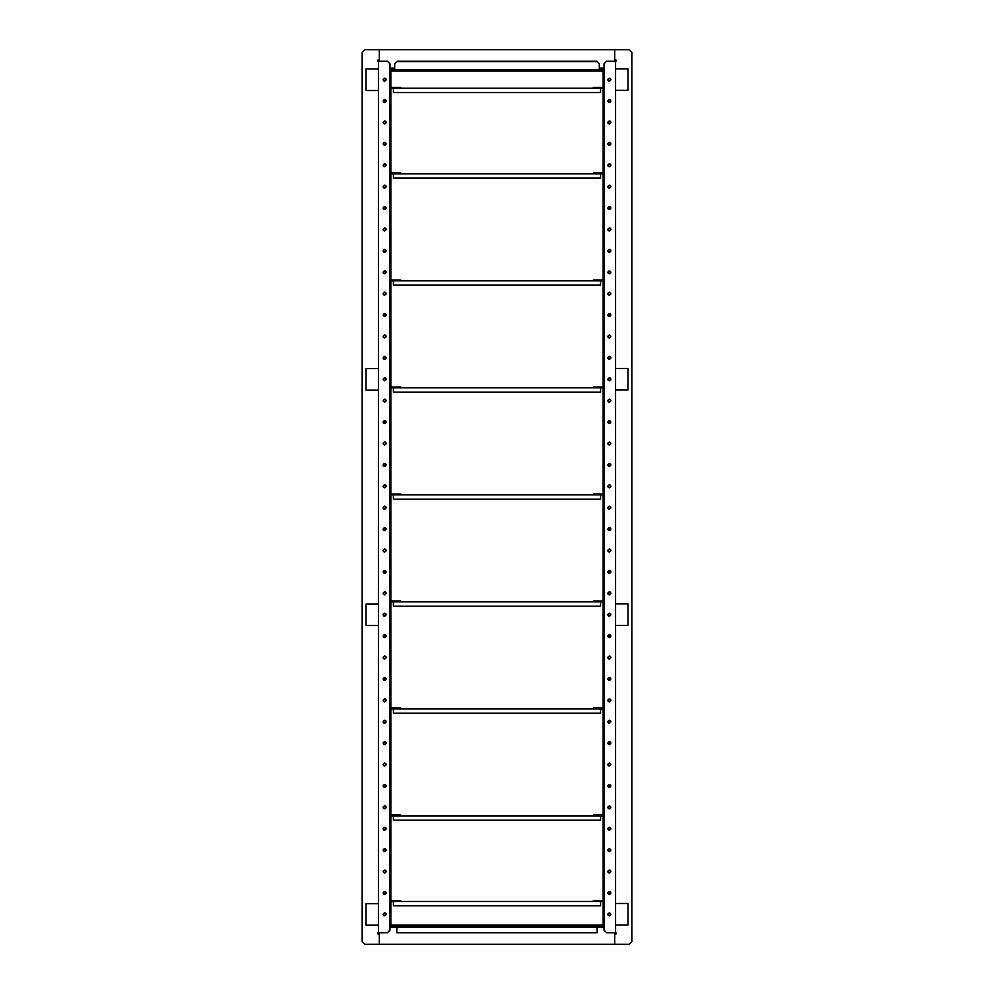 <?xml version="1.0" encoding="UTF-8"?>
<svg xmlns="http://www.w3.org/2000/svg" width="994" height="994" viewBox="0 0 994 994"><rect width="100%" height="100%" fill="white"/><g stroke="black" fill="none" stroke-linecap="round" stroke-linejoin="round"><path stroke-width="1.49" d="M604.004 68.101L599.73 68.101L599.295 68.959M394.693 68.959L389.996 68.959M394.693 63.827L397.265 61.255L596.735 61.255L599.295 63.827L599.295 69.816L604.004 69.816L394.693 69.816L394.693 63.827L397.265 61.255L596.735 61.255M389.996 69.816L394.693 69.816L389.996 69.816M380.143 61.255L378.006 61.255L378.006 59.975L379.286 59.975L379.286 49.7L379.286 61.255M389.996 68.101L391.698 68.101L391.698 68.959M599.73 68.959L604.004 68.959M614.714 61.255L614.714 49.7L614.714 59.975L615.994 59.975L615.994 61.255L613.857 61.255M394.693 68.101L391.698 68.101M379.286 49.7L629.264 49.7L631.836 52.272L631.836 941.728L629.264 944.3L614.714 944.3L614.714 932.745L615.994 932.745L615.994 934.025L614.714 934.025L614.714 944.3L379.286 944.3L379.286 934.025L378.006 934.025L378.006 932.745L379.286 932.745L379.286 944.3L364.736 944.3L362.164 941.728L362.164 52.272L364.736 49.7L379.286 49.7M602.302 68.101L602.302 68.959M597.158 61.69L396.842 61.69M394.27 68.101L394.27 68.959M615.572 68.834L627.984 68.834L627.984 90.367L615.572 90.367L615.572 61.255L606.576 61.255L604.004 63.827L604.004 930.173L606.576 932.745L615.572 932.745L615.572 903.509L627.984 903.509L627.984 925.041L615.572 925.041M378.428 925.165L366.016 925.165L366.016 903.633L378.428 903.633L378.428 932.745L387.424 932.745L389.996 930.173L389.996 63.827L387.424 61.255L378.428 61.255L378.428 90.491L366.016 90.491L366.016 68.959L378.428 68.959M613.857 932.745L614.714 932.745M604.004 925.041L389.996 925.041M604.004 925.899L602.302 925.899L602.302 925.041M379.286 932.745L380.143 932.745M602.302 925.899L389.996 925.899M391.698 925.899L391.698 925.041M394.27 925.899L394.27 925.041M396.842 925.899L396.842 925.041L396.842 925.899M396.842 927.178L396.842 932.745L597.158 932.745L597.158 927.178M597.158 925.899L597.158 925.041L597.158 925.899M599.73 925.899L599.73 925.041M615.572 903.509L615.572 625.412L627.984 625.412L627.984 603.88L615.572 603.88L615.572 368.463L627.984 368.463L627.984 389.996L615.572 389.996M615.572 625.412L615.572 603.88M389.996 927.178L400.694 927.178L400.694 925.899M604.004 927.178L400.694 927.178M593.306 927.178L593.306 925.899M389.996 900.639L392.99 900.639L392.99 901.496L389.996 901.496M392.99 901.496L604.004 901.496M400.694 901.496L400.694 900.639L398.557 900.639L398.557 901.496M398.557 900.639L392.99 900.639M389.996 815.03L392.99 815.03L392.99 815.888L389.996 815.888M392.99 815.888L604.004 815.888M400.694 815.888L400.694 815.03L398.557 815.03L398.557 815.888M398.557 815.03L392.99 815.03M601.01 901.496L601.01 900.639L604.004 900.639M601.01 900.639L593.306 900.639L593.306 901.496M595.443 900.639L595.443 901.496M601.01 815.888L601.01 815.03L604.004 815.03M601.01 815.03L593.306 815.03L593.306 815.888M595.443 815.03L595.443 815.888M389.996 708.026L392.99 708.026L392.99 708.884L604.004 708.884M601.01 708.884L601.01 708.026L604.004 708.026M601.01 708.026L593.306 708.026L593.306 708.884M595.443 708.026L595.443 708.884M392.99 708.884L389.996 708.884M400.694 708.884L400.694 708.026L398.557 708.026L398.557 708.884M398.557 708.026L392.99 708.026M389.996 601.01L392.99 601.01L392.99 601.867L389.996 601.867M392.99 601.867L604.004 601.867M400.694 601.867L400.694 601.01L398.557 601.01L398.557 601.867M398.557 601.01L392.99 601.01M601.01 601.867L601.01 601.01L604.004 601.01M601.01 601.01L593.306 601.01L593.306 601.867M595.443 601.01L595.443 601.867M389.996 494.006L392.99 494.006L392.99 494.863L604.004 494.863M601.01 494.863L601.01 494.006L604.004 494.006M601.01 494.006L593.306 494.006L593.306 494.863M595.443 494.006L595.443 494.863M392.99 494.863L389.996 494.863M400.694 494.863L400.694 494.006L398.557 494.006L398.557 494.863M398.557 494.006L392.99 494.006M389.996 386.989L392.99 386.989L392.99 387.846L389.996 387.846M392.99 387.846L604.004 387.846M400.694 387.846L400.694 386.989L398.557 386.989L398.557 387.846M398.557 386.989L392.99 386.989M601.01 387.846L601.01 386.989L604.004 386.989M601.01 386.989L593.306 386.989L593.306 387.846M595.443 386.989L595.443 387.846M389.996 279.985L392.99 279.985L392.99 280.842L604.004 280.842M601.01 280.842L601.01 279.985L604.004 279.985M601.01 279.985L593.306 279.985L593.306 280.842M595.443 279.985L595.443 280.842M389.996 172.981L392.99 172.981L392.99 173.826L604.004 173.826M601.01 173.826L601.01 172.981L604.004 172.981M601.01 172.981L593.306 172.981L593.306 173.826M595.443 172.981L595.443 173.826M392.99 173.826L389.996 173.826M400.694 173.826L400.694 172.981L398.557 172.981L398.557 173.826M398.557 172.981L392.99 172.981M389.996 87.373L392.99 87.373L392.99 88.218L604.004 88.218M601.01 88.218L601.01 87.373L604.004 87.373M601.01 87.373L593.306 87.373L593.306 88.218M595.443 87.373L595.443 88.218M392.99 88.218L389.996 88.218M400.694 88.218L400.694 87.373L398.557 87.373L398.557 88.218M398.557 87.373L392.99 87.373M392.99 280.842L389.996 280.842M400.694 280.842L400.694 279.985L398.557 279.985L398.557 280.842M398.557 279.985L392.99 279.985M378.428 90.491L378.428 368.588L366.016 368.588L366.016 390.12L378.428 390.12L378.428 625.537L366.016 625.537L366.016 604.004L378.428 604.004M378.428 368.588L378.428 390.12M615.572 368.463L615.572 90.367M609.359 509.201C611.298 508.207 611.298 507.213 609.359 506.207C607.421 507.201 607.421 508.195 609.359 509.201L608.614 509.003M609.359 530.597C611.298 529.603 611.298 528.609 609.359 527.603C607.421 528.597 607.421 529.591 609.359 530.597L608.614 530.398M609.359 552.005C611.298 551.011 611.298 550.017 609.359 549.011C607.421 549.993 607.421 550.999 609.359 552.005L608.614 551.794M609.359 573.401C611.298 572.407 611.298 571.413 609.359 570.407C607.421 571.401 607.421 572.395 609.359 573.401L608.614 573.203M609.359 594.81C611.298 593.816 611.298 592.822 609.359 591.815C607.421 592.797 607.421 593.803 609.359 594.81L608.614 594.598M609.359 613.211L609.359 613.211C611.298 614.205 611.298 615.199 609.359 616.205C611.298 615.211 611.298 614.217 609.359 613.211C607.421 614.205 607.421 615.199 609.359 616.205L608.614 616.007M609.359 637.614C611.298 636.62 611.298 635.613 609.359 634.619C607.421 635.601 607.421 636.607 609.359 637.614L608.614 637.402M609.359 659.01C611.298 658.016 611.298 657.022 609.359 656.015C607.421 657.009 607.421 658.003 609.359 659.01L608.614 658.811M609.359 680.418C611.298 679.424 611.298 678.417 609.359 677.423C607.421 678.405 607.421 679.411 609.359 680.418L608.614 680.207M609.359 701.814C611.298 700.82 611.298 699.826 609.359 698.819C607.421 699.813 607.421 700.807 609.359 701.814L608.614 701.615M609.359 487.793C611.298 486.799 611.298 485.805 609.359 484.799C607.421 485.793 607.421 486.787 609.359 487.793L608.614 487.594M609.359 466.397C611.298 465.403 611.298 464.409 609.359 463.403C607.421 464.397 607.421 465.391 609.359 466.397L608.614 466.198M609.359 441.995L609.359 441.995C611.298 442.989 611.298 443.983 609.359 444.989C611.298 444.007 611.298 443.001 609.359 441.995C607.421 442.989 607.421 443.983 609.359 444.989L608.614 444.79M609.359 420.599L609.359 420.599C611.298 421.593 611.298 422.587 609.359 423.593C611.298 422.599 611.298 421.605 609.359 420.599C607.421 421.593 607.421 422.587 609.359 423.593L608.614 423.394M609.359 402.185C611.298 401.203 611.298 400.197 609.359 399.19C607.421 400.184 607.421 401.178 609.359 402.185L608.614 401.986M609.359 380.789C611.298 379.795 611.298 378.801 609.359 377.795C607.421 378.789 607.421 379.783 609.359 380.789L608.614 380.59M609.359 359.381C611.298 358.399 611.298 357.393 609.359 356.386C607.421 357.38 607.421 358.374 609.359 359.381L608.614 359.182M609.359 334.99L609.359 334.99C611.298 335.984 611.298 336.978 609.359 337.985C611.298 336.991 611.298 335.997 609.359 334.99C607.421 335.984 607.421 336.978 609.359 337.985L608.614 337.786M609.359 316.577C611.298 315.595 611.298 314.589 609.359 313.582C607.421 314.576 607.421 315.583 609.359 316.577L608.614 316.378M609.359 292.186L609.359 292.186C611.298 293.18 611.298 294.174 609.359 295.181C611.298 294.187 611.298 293.193 609.359 292.186C607.421 293.18 607.421 294.174 609.359 295.181L608.614 294.982M609.359 270.778L609.359 270.778C611.298 271.772 611.298 272.778 609.359 273.772C611.298 272.791 611.298 271.784 609.359 270.778C607.421 271.772 607.421 272.778 609.359 273.772L608.614 273.574M609.359 249.382L609.359 249.382C611.298 250.376 611.298 251.37 609.359 252.377C611.298 251.383 611.298 250.389 609.359 249.382C607.421 250.376 607.421 251.37 609.359 252.377L608.614 252.178M609.359 230.968C611.298 229.987 611.298 228.98 609.359 227.974C607.421 228.968 607.421 229.974 609.359 230.968L608.614 230.77M609.359 209.572C611.298 208.578 611.298 207.584 609.359 206.578C607.421 207.572 607.421 208.566 609.359 209.572L608.614 209.374M609.359 188.164C611.298 187.183 611.298 186.176 609.359 185.17C607.421 186.164 607.421 187.17 609.359 188.164L608.614 187.965M609.359 166.768C611.298 165.774 611.298 164.78 609.359 163.774C607.421 164.768 607.421 165.762 609.359 166.768L608.614 166.57M609.359 142.366L609.359 142.366C611.298 143.36 611.298 144.366 609.359 145.373C611.298 144.379 611.298 143.372 609.359 142.366C607.421 143.36 607.421 144.366 609.359 145.373L608.614 145.161M609.359 123.964C611.298 122.97 611.298 121.976 609.359 120.97C607.421 121.964 607.421 122.958 609.359 123.964L608.614 123.765M609.359 102.568C611.298 101.574 611.298 100.568 609.359 99.562C607.421 100.556 607.421 101.562 609.359 102.568L608.614 102.357M609.359 81.16C611.298 80.166 611.298 79.172 609.359 78.166C607.421 79.16 607.421 80.154 609.359 81.16L608.614 80.961M609.359 723.222C611.298 722.228 611.298 721.222 609.359 720.228C607.421 721.209 607.421 722.216 609.359 723.222L608.614 723.011M609.359 744.618C611.298 743.624 611.298 742.63 609.359 741.623C607.421 742.617 607.421 743.611 609.359 744.618L608.614 744.419M609.359 763.019L609.359 763.019C611.298 764.013 611.298 765.02 609.359 766.026C611.298 765.032 611.298 764.026 609.359 763.019C607.421 764.013 607.421 765.02 609.359 766.026L608.614 765.815M609.359 784.428L609.359 784.428C611.298 785.422 611.298 786.416 609.359 787.422C611.298 786.428 611.298 785.434 609.359 784.428C607.421 785.422 607.421 786.416 609.359 787.422L608.614 787.223M609.359 805.823L609.359 805.823C611.298 806.817 611.298 807.824 609.359 808.83C611.298 807.836 611.298 806.83 609.359 805.823C607.421 806.817 607.421 807.824 609.359 808.83L608.614 808.619M609.359 830.226C611.298 829.232 611.298 828.238 609.359 827.232C607.421 828.226 607.421 829.22 609.359 830.226L608.614 830.027M609.359 848.627L609.359 848.627C611.298 849.621 611.298 850.628 609.359 851.634C611.298 850.64 611.298 849.634 609.359 848.627C607.421 849.621 607.421 850.628 609.359 851.634L608.614 851.423M609.359 873.03C611.298 872.036 611.298 871.042 609.359 870.036C607.421 871.03 607.421 872.024 609.359 873.03L608.614 872.831M609.359 894.438C611.298 893.444 611.298 892.438 609.359 891.432C607.421 892.426 607.421 893.432 609.359 894.438L608.614 894.227M609.359 912.84L609.359 912.84C611.298 913.834 611.298 914.828 609.359 915.834C611.298 914.84 611.298 913.846 609.359 912.84C607.421 913.834 607.421 914.828 609.359 915.834L608.614 915.636M610.366 700.882L608.775 701.317M609.359 699.167C607.868 699.925 607.868 700.695 609.359 701.478C610.85 700.708 610.85 699.938 609.359 699.167L609.943 699.316M610.366 679.486L609.359 680.07C607.868 679.312 607.868 678.542 609.359 677.759L609.943 677.92M609.359 658.674C610.85 657.904 610.85 657.133 609.359 656.363C607.868 657.121 607.868 657.891 609.359 658.674L608.775 658.513M610.366 636.682L608.775 637.117M609.359 634.955C607.868 635.725 607.868 636.495 609.359 637.266C610.85 636.508 610.85 635.738 609.359 634.955L609.943 635.116M610.366 615.274L608.775 615.708M609.359 613.559C607.868 614.317 607.868 615.087 609.359 615.87C610.85 615.1 610.85 614.329 609.359 613.559L609.943 613.708M610.366 593.878L608.775 594.313M609.359 592.151C607.868 592.921 607.868 593.691 609.359 594.462C610.85 593.704 610.85 592.933 609.359 592.151L609.943 592.312M610.366 572.482L608.775 572.904M609.359 570.755C607.868 571.513 607.868 572.283 609.359 573.066C610.85 572.295 610.85 571.525 609.359 570.755L609.943 570.904M610.366 551.074L609.359 551.658C607.868 550.9 607.868 550.129 609.359 549.347L609.943 549.508M610.366 529.678L608.775 530.1M609.359 527.951C607.868 528.709 607.868 529.479 609.359 530.262C610.85 529.491 610.85 528.721 609.359 527.951L609.943 528.1M610.366 508.269L609.359 508.853C607.868 508.096 607.868 507.325 609.359 506.542L609.943 506.704M609.359 487.458C610.85 486.687 610.85 485.917 609.359 485.147C607.868 485.904 607.868 486.675 609.359 487.458L608.775 487.296M609.359 466.049C610.85 465.291 610.85 464.521 609.359 463.738C607.868 464.509 607.868 465.279 609.359 466.049L608.775 465.9M609.359 444.653C610.85 443.883 610.85 443.113 609.359 442.342C607.868 443.1 607.868 443.871 609.359 444.653L608.775 444.492M609.359 423.245C610.85 422.487 610.85 421.717 609.359 420.934C607.868 421.704 607.868 422.475 609.359 423.245L609.359 423.245C607.868 422.487 607.868 421.717 609.359 420.934L609.943 421.096M609.359 401.849C610.85 401.079 610.85 400.309 609.359 399.538C607.868 400.296 607.868 401.067 609.359 401.849L608.775 401.688M609.359 380.441C610.85 379.683 610.85 378.913 609.359 378.13C607.868 378.9 607.868 379.671 609.359 380.441L608.775 380.292M610.366 358.461L609.359 359.045C607.868 358.275 607.868 357.505 609.359 356.734L609.943 356.883M609.359 337.637C610.85 336.879 610.85 336.109 609.359 335.326C607.868 336.096 607.868 336.867 609.359 337.637L608.775 337.488M610.366 315.657L608.775 316.08M609.359 313.93C607.868 314.688 607.868 315.458 609.359 316.241C610.85 315.471 610.85 314.7 609.359 313.93L609.943 314.079M610.366 294.249L609.359 294.833C607.868 294.075 607.868 293.305 609.359 292.522L609.943 292.683M609.359 80.812C610.85 80.054 610.85 79.284 609.359 78.501C607.868 79.271 607.868 80.042 609.359 80.812L609.359 80.812C607.868 80.054 607.868 79.284 609.359 78.501L609.943 78.663M609.359 102.22C610.85 101.45 610.85 100.68 609.359 99.909C607.868 100.68 607.868 101.45 609.359 102.22L608.775 102.059M609.359 123.616C610.85 122.858 610.85 122.088 609.359 121.305C607.868 122.076 607.868 122.846 609.359 123.616L608.775 123.467M609.359 145.025C610.85 144.254 610.85 143.484 609.359 142.714C607.868 143.484 607.868 144.254 609.359 145.025L608.775 144.863M609.359 166.42C610.85 165.663 610.85 164.892 609.359 164.109C607.868 164.88 607.868 165.65 609.359 166.42L608.775 166.271M609.359 187.829C610.85 187.058 610.85 186.288 609.359 185.518C607.868 186.288 607.868 187.058 609.359 187.829L608.775 187.667M609.359 209.225C610.85 208.467 610.85 207.696 609.359 206.914C607.868 207.684 607.868 208.454 609.359 209.225L608.775 209.075M609.359 230.633C610.85 229.862 610.85 229.092 609.359 228.322C607.868 229.08 607.868 229.85 609.359 230.633L608.775 230.471M609.359 252.029C610.85 251.271 610.85 250.5 609.359 249.718C607.868 250.488 607.868 251.258 609.359 252.029L609.359 252.029C607.868 251.271 607.868 250.5 609.359 249.718L609.943 249.879M609.359 273.437C610.85 272.667 610.85 271.896 609.359 271.126C607.868 271.884 607.868 272.654 609.359 273.437L608.775 273.275M610.366 786.49L608.775 786.925M609.359 784.775C607.868 785.533 607.868 786.304 609.359 787.086C610.85 786.316 610.85 785.546 609.359 784.775L609.943 784.925M610.366 765.094L608.775 765.529M609.359 763.367C607.868 764.137 607.868 764.908 609.359 765.678C610.85 764.908 610.85 764.137 609.359 763.367L609.943 763.529M610.366 743.686L608.775 744.121M609.359 741.971C607.868 742.729 607.868 743.5 609.359 744.282C610.85 743.512 610.85 742.742 609.359 741.971L609.943 742.12M610.366 722.29L608.775 722.725M609.359 720.563C607.868 721.333 607.868 722.104 609.359 722.874C610.85 722.116 610.85 721.333 609.359 720.563L609.943 720.725M610.366 807.898L608.775 808.321M609.359 806.171C607.868 806.942 607.868 807.712 609.359 808.482C610.85 807.712 610.85 806.942 609.359 806.171L609.943 806.333M610.366 829.294L609.359 829.891C607.868 829.12 607.868 828.35 609.359 827.58L609.943 827.729M610.366 850.702L609.359 851.286C607.868 850.516 607.868 849.746 609.359 848.975L609.943 849.137M610.366 872.098L609.359 872.695C607.868 871.924 607.868 871.154 609.359 870.371L609.943 870.533M610.366 893.507L608.775 893.929M609.359 891.78C607.868 892.55 607.868 893.32 609.359 894.091C610.85 893.32 610.85 892.55 609.359 891.78L609.943 891.941M610.366 914.902L609.359 915.486C607.868 914.729 607.868 913.958 609.359 913.175L609.943 913.337M608.055 529.839L607.856 529.106M609.359 527.603L610.117 527.802M610.664 528.361L610.863 529.106M608.055 551.248L607.856 550.502M609.359 549.011L610.117 549.21M610.664 549.769L610.863 550.502M608.055 572.643L607.856 571.91M609.359 570.407L610.117 570.606M610.664 571.165L610.863 571.91M608.055 594.052L607.856 593.306M609.359 591.815L610.117 592.014M610.664 592.573L610.863 593.306M608.055 615.448L607.856 614.714M608.055 636.856L607.856 636.11M609.359 634.619L610.117 634.818M610.664 635.377L610.863 636.11M608.055 658.252L607.856 657.519M609.359 656.015L610.117 656.214M610.664 656.773L610.863 657.519M608.055 679.66L607.856 678.914M609.359 677.423L610.117 677.622M610.664 678.181L610.863 678.914M608.055 701.056L607.856 700.323M609.359 698.819L610.117 699.018M610.664 699.577L610.863 700.323M608.055 487.035L607.856 486.302M609.359 484.799L610.117 484.997M610.664 485.557L610.863 486.302M608.055 465.639L607.856 464.894M609.359 463.403L610.117 463.602M610.664 464.161L610.863 464.894M608.055 444.231L607.856 443.498M608.055 422.835L607.856 422.09M608.055 401.427L607.856 400.694M609.359 399.19L610.117 399.402M610.664 399.948L610.863 400.694M608.055 380.031L607.856 379.286M609.359 377.795L610.117 377.993M610.664 378.552L610.863 379.286M608.055 358.623L607.856 357.89M609.359 356.386L610.117 356.597M610.664 357.144L610.863 357.89M608.055 337.227L607.856 336.481M608.055 315.819L607.856 315.086M609.359 313.582L610.117 313.793M610.664 314.34L610.863 315.086M608.055 294.423L607.856 293.677M608.055 273.015L607.856 272.281M608.055 251.619L607.856 250.873M608.055 230.21L607.856 229.477M609.359 227.974L610.117 228.185M610.664 228.744L610.863 229.477M608.055 208.815L607.856 208.069M609.359 206.578L610.117 206.777M610.664 207.336L610.863 208.069M608.055 187.406L607.856 186.673M609.359 185.17L610.117 185.381M610.664 185.94L610.863 186.673M608.055 166.01L607.856 165.265M609.359 163.774L610.117 163.973M610.664 164.532L610.863 165.265M608.055 144.602L607.856 143.869M608.055 123.206L607.856 122.461M609.359 120.97L610.117 121.169M610.664 121.728L610.863 122.461M608.055 101.798L607.856 101.065M609.359 99.562L610.117 99.773M610.664 100.332L610.863 101.065M608.055 80.402L607.856 79.657M609.359 78.166L610.117 78.364M610.664 78.924L610.863 79.657M608.055 722.452L607.856 721.719M609.359 720.228L610.117 720.426M610.664 720.985L610.863 721.719M608.055 743.86L607.856 743.127M609.359 741.623L610.117 741.822M610.664 742.381L610.863 743.127M608.055 765.256L607.856 764.523M608.055 786.664L607.856 785.931M608.055 808.06L607.856 807.327M608.055 829.468L607.856 828.735M609.359 827.232L610.117 827.43M610.664 827.99L610.863 828.735M608.055 850.864L607.856 850.131M608.055 872.272L607.856 871.539M609.359 870.036L610.117 870.235M610.664 870.794L610.863 871.539M608.055 893.668L607.856 892.935M609.359 891.432L610.117 891.643M610.664 892.202L610.863 892.935M608.055 915.076L607.856 914.331M608.055 508.443L607.856 507.698M609.359 506.207L610.117 506.406M610.664 506.965L610.863 507.698M609.359 680.07C610.85 679.312 610.85 678.542 609.359 677.759C607.868 678.529 607.868 679.3 609.359 680.07M609.359 551.658C610.85 550.9 610.85 550.129 609.359 549.347C607.868 550.117 607.868 550.887 609.359 551.658M609.359 508.853C610.85 508.096 610.85 507.325 609.359 506.542C607.868 507.313 607.868 508.083 609.359 508.853M609.359 359.045C610.85 358.275 610.85 357.505 609.359 356.734C607.868 357.492 607.868 358.262 609.359 359.045M609.359 294.833C610.85 294.075 610.85 293.305 609.359 292.522C607.868 293.292 607.868 294.062 609.359 294.833M609.359 829.891C610.85 829.12 610.85 828.35 609.359 827.58C607.868 828.337 607.868 829.108 609.359 829.891M609.359 851.286C610.85 850.516 610.85 849.746 609.359 848.975C607.868 849.746 607.868 850.516 609.359 851.286M609.359 872.695C610.85 871.924 610.85 871.154 609.359 870.371C607.868 871.142 607.868 871.912 609.359 872.695M609.359 915.486C610.85 914.729 610.85 913.958 609.359 913.175C607.868 913.946 607.868 914.716 609.359 915.486M603.159 71.096L603.159 87.373M603.159 88.218L603.159 172.981M603.159 173.826L603.159 279.985M603.159 280.842L603.159 386.989M603.159 387.846L603.159 494.006M603.159 494.863L603.159 601.01M603.159 601.867L603.159 708.026M603.159 708.884L603.159 815.03M603.159 815.888L603.159 900.639M603.159 901.496L603.159 924.83L604.004 924.83M378.428 625.537L378.428 903.633M384.641 484.799C382.702 485.793 382.702 486.787 384.641 487.793C386.579 486.799 386.579 485.805 384.641 484.799L385.386 484.997M384.641 463.403C382.702 464.397 382.702 465.391 384.641 466.397C386.579 465.403 386.579 464.409 384.641 463.403L385.386 463.602M384.641 441.995C382.702 442.989 382.702 443.983 384.641 444.989C386.579 443.995 386.579 443.001 384.641 441.995L385.386 442.193M384.641 420.599C382.702 421.593 382.702 422.587 384.641 423.593C386.579 422.599 386.579 421.605 384.641 420.599L385.386 420.797M384.641 402.185L384.641 402.185C382.702 401.203 382.702 400.197 384.641 399.19C382.702 400.184 382.702 401.178 384.641 402.185C386.579 401.203 386.579 400.197 384.641 399.19L385.386 399.402M384.641 380.789L384.641 380.789C382.702 379.795 382.702 378.801 384.641 377.795C382.702 378.789 382.702 379.783 384.641 380.789C386.579 379.795 386.579 378.801 384.641 377.795L385.386 377.993M384.641 356.386C382.702 357.38 382.702 358.374 384.641 359.381C386.579 358.399 386.579 357.393 384.641 356.386L385.386 356.597M384.641 334.99C382.702 335.984 382.702 336.978 384.641 337.985C386.579 336.991 386.579 335.997 384.641 334.99L385.386 335.189M384.641 316.577L384.641 316.577C382.702 315.595 382.702 314.589 384.641 313.582C382.702 314.576 382.702 315.583 384.641 316.577C386.579 315.595 386.579 314.589 384.641 313.582L385.386 313.793M384.641 292.186C382.702 293.18 382.702 294.174 384.641 295.181C386.579 294.187 386.579 293.193 384.641 292.186L385.386 292.385M384.641 506.207C382.702 507.188 382.702 508.195 384.641 509.201C386.579 508.207 386.579 507.213 384.641 506.207L385.386 506.406M384.641 527.603C382.702 528.597 382.702 529.591 384.641 530.597C386.579 529.603 386.579 528.609 384.641 527.603L385.386 527.802M384.641 549.011C382.702 549.993 382.702 550.999 384.641 552.005C386.579 551.011 386.579 550.017 384.641 549.011L385.386 549.21M384.641 573.401L384.641 573.401C382.702 572.407 382.702 571.413 384.641 570.407C382.702 571.401 382.702 572.395 384.641 573.401C386.579 572.407 386.579 571.413 384.641 570.407L385.386 570.606M384.641 594.81L384.641 594.81C382.702 593.816 382.702 592.822 384.641 591.815C382.702 592.797 382.702 593.803 384.641 594.81C386.579 593.816 386.579 592.822 384.641 591.815L385.386 592.014M384.641 613.211C382.702 614.205 382.702 615.199 384.641 616.205C386.579 615.211 386.579 614.217 384.641 613.211L385.386 613.41M384.641 637.614L384.641 637.614C382.702 636.62 382.702 635.613 384.641 634.619C382.702 635.601 382.702 636.607 384.641 637.614C386.579 636.62 386.579 635.613 384.641 634.619L385.386 634.818M384.641 656.015C382.702 657.009 382.702 658.003 384.641 659.01C386.579 658.016 386.579 657.022 384.641 656.015L385.386 656.214M384.641 677.423C382.702 678.405 382.702 679.411 384.641 680.418C386.579 679.424 386.579 678.417 384.641 677.423L385.386 677.622M384.641 701.814L384.641 701.814C382.702 700.82 382.702 699.826 384.641 698.819C382.702 699.813 382.702 700.807 384.641 701.814C386.579 700.82 386.579 699.826 384.641 698.819L385.386 699.018M384.641 720.228C382.702 721.209 382.702 722.216 384.641 723.222C386.579 722.228 386.579 721.222 384.641 720.228L385.386 720.426M384.641 744.618L384.641 744.618C382.702 743.624 382.702 742.63 384.641 741.623C382.702 742.617 382.702 743.611 384.641 744.618C386.579 743.624 386.579 742.63 384.641 741.623L385.386 741.822M384.641 763.019C382.702 764.013 382.702 765.02 384.641 766.026C386.579 765.032 386.579 764.026 384.641 763.019L385.386 763.23M384.641 787.422L384.641 787.422C382.702 786.428 382.702 785.434 384.641 784.428C382.702 785.422 382.702 786.416 384.641 787.422C386.579 786.428 386.579 785.434 384.641 784.428L385.386 784.626M384.641 805.823C382.702 806.817 382.702 807.824 384.641 808.83C386.579 807.836 386.579 806.83 384.641 805.823L385.386 806.035M384.641 827.232C382.702 828.226 382.702 829.22 384.641 830.226C386.579 829.232 386.579 828.238 384.641 827.232L385.386 827.43M384.641 851.634L384.641 851.634C382.702 850.64 382.702 849.634 384.641 848.627C382.702 849.621 382.702 850.628 384.641 851.634C386.579 850.64 386.579 849.634 384.641 848.627L385.386 848.839M384.641 873.03L384.641 873.03C382.702 872.036 382.702 871.042 384.641 870.036C382.702 871.03 382.702 872.024 384.641 873.03C386.579 872.036 386.579 871.042 384.641 870.036L385.386 870.235M384.641 891.432C382.702 892.426 382.702 893.432 384.641 894.438C386.579 893.444 386.579 892.438 384.641 891.432L385.386 891.643M384.641 912.84C382.702 913.834 382.702 914.828 384.641 915.834C386.579 914.84 386.579 913.846 384.641 912.84L385.386 913.039M384.641 270.778C382.702 271.772 382.702 272.778 384.641 273.772C386.579 272.791 386.579 271.784 384.641 270.778L385.386 270.989M384.641 249.382C382.702 250.376 382.702 251.37 384.641 252.377C386.579 251.383 386.579 250.389 384.641 249.382L385.386 249.581M384.641 227.974C382.702 228.968 382.702 229.974 384.641 230.968C386.579 229.987 386.579 228.98 384.641 227.974L385.386 228.185M384.641 206.578C382.702 207.572 382.702 208.566 384.641 209.572C386.579 208.578 386.579 207.584 384.641 206.578L385.386 206.777M384.641 185.17C382.702 186.164 382.702 187.17 384.641 188.164C386.579 187.183 386.579 186.176 384.641 185.17L385.386 185.381M384.641 163.774C382.702 164.768 382.702 165.762 384.641 166.768C386.579 165.774 386.579 164.78 384.641 163.774L385.386 163.973M384.641 145.373L384.641 145.373C382.702 144.379 382.702 143.372 384.641 142.366C382.702 143.36 382.702 144.366 384.641 145.373C386.579 144.379 386.579 143.372 384.641 142.366L385.386 142.577M384.641 123.964L384.641 123.964C382.702 122.97 382.702 121.976 384.641 120.97C382.702 121.964 382.702 122.958 384.641 123.964C386.579 122.97 386.579 121.976 384.641 120.97L385.386 121.169M384.641 102.568L384.641 102.568C382.702 101.574 382.702 100.568 384.641 99.562C382.702 100.556 382.702 101.562 384.641 102.568C386.579 101.574 386.579 100.568 384.641 99.562L385.386 99.773M384.641 78.166C382.702 79.16 382.702 80.154 384.641 81.16C386.579 80.166 386.579 79.172 384.641 78.166L385.386 78.364M385.945 464.161L386.144 464.894M384.641 466.397L383.883 466.198M383.336 465.639L383.137 464.894M385.945 442.752L386.144 443.498M384.641 444.989L383.883 444.79M383.336 444.231L383.137 443.498M385.945 421.357L386.144 422.09M384.641 423.593L383.883 423.394M383.336 422.835L383.137 422.09M385.945 399.948L386.144 400.694M385.945 378.552L386.144 379.286M385.945 357.144L386.144 357.89M384.641 359.381L383.883 359.182M383.336 358.623L383.137 357.89M385.945 335.748L386.144 336.481M384.641 337.985L383.883 337.786M383.336 337.227L383.137 336.481M385.945 314.34L386.144 315.086M385.945 292.944L386.144 293.677M384.641 295.181L383.883 294.982M383.336 294.423L383.137 293.677M385.945 506.965L386.144 507.698M384.641 509.201L383.883 508.99M383.336 508.443L383.137 507.698M385.945 528.361L386.144 529.106M384.641 530.597L383.883 530.398M383.336 529.839L383.137 529.106M385.945 549.769L386.144 550.502M384.641 552.005L383.883 551.794M383.336 551.248L383.137 550.502M385.945 571.165L386.144 571.91M385.945 592.573L386.144 593.306M385.945 613.969L386.144 614.714M384.641 616.205L383.883 616.007M383.336 615.448L383.137 614.714M385.945 635.377L386.144 636.11M385.945 656.773L386.144 657.519M384.641 659.01L383.883 658.811M383.336 658.252L383.137 657.519M385.945 678.181L386.144 678.914M384.641 680.418L383.883 680.207M383.336 679.66L383.137 678.914M385.945 699.577L386.144 700.323M385.945 720.985L386.144 721.719M384.641 723.222L383.883 723.011M383.336 722.452L383.137 721.719M385.945 742.381L386.144 743.127M385.945 763.79L386.144 764.523M384.641 766.026L383.883 765.815M383.336 765.256L383.137 764.523M385.945 785.185L386.144 785.931M385.945 806.594L386.144 807.327M384.641 808.83L383.883 808.619M383.336 808.06L383.137 807.327M385.945 827.99L386.144 828.735M384.641 830.226L383.883 830.027M383.336 829.468L383.137 828.735M385.945 849.398L386.144 850.131M385.945 870.794L386.144 871.539M385.945 892.202L386.144 892.935M384.641 894.438L383.883 894.227M383.336 893.668L383.137 892.935M385.945 913.598L386.144 914.331M384.641 915.834L383.883 915.636M383.336 915.076L383.137 914.331M385.945 271.536L386.144 272.281M384.641 273.772L383.883 273.574M383.336 273.015L383.137 272.281M385.945 250.14L386.144 250.873M384.641 252.377L383.883 252.178M383.336 251.619L383.137 250.873M385.945 228.732L386.144 229.477M384.641 230.968L383.883 230.77M383.336 230.21L383.137 229.477M385.945 207.336L386.144 208.069M384.641 209.572L383.883 209.374M383.336 208.815L383.137 208.069M385.945 185.94L386.144 186.673M384.641 188.164L383.883 187.965M383.336 187.406L383.137 186.673M385.945 164.532L386.144 165.265M384.641 166.768L383.883 166.57M383.336 166.01L383.137 165.265M385.945 143.136L386.144 143.869M385.945 121.728L386.144 122.461M385.945 100.332L386.144 101.065M385.945 78.924L386.144 79.657M384.641 81.16L383.883 80.961M383.336 80.402L383.137 79.657M385.945 485.557L386.144 486.302M384.641 487.793L383.883 487.594M383.336 487.035L383.137 486.302M384.641 292.522L384.641 292.522C383.15 293.292 383.15 294.062 384.641 294.833C386.132 294.075 386.132 293.305 384.641 292.522L385.225 292.683M384.641 313.93L384.641 313.93C383.15 314.688 383.15 315.458 384.641 316.241C386.132 315.471 386.132 314.7 384.641 313.93C386.132 314.688 386.132 315.458 384.641 316.241L384.057 316.08M383.634 335.922L384.641 335.326C383.15 336.096 383.15 336.867 384.641 337.637C386.132 336.879 386.132 336.109 384.641 335.326L385.225 335.487M383.634 357.318L384.641 356.734C383.15 357.492 383.15 358.262 384.641 359.045C386.132 358.275 386.132 357.505 384.641 356.734C386.132 357.492 386.132 358.262 384.641 359.045L384.057 358.884M384.641 378.13L384.641 378.13C383.15 378.9 383.15 379.671 384.641 380.441C386.132 379.683 386.132 378.913 384.641 378.13L385.225 378.292M384.641 399.538L384.641 399.538C383.15 400.296 383.15 401.067 384.641 401.849C386.132 401.079 386.132 400.309 384.641 399.538L385.225 399.687M384.641 420.934L384.641 420.934C383.15 421.704 383.15 422.475 384.641 423.245C386.132 422.487 386.132 421.717 384.641 420.934C386.132 421.704 386.132 422.475 384.641 423.245L384.057 423.096M383.634 442.926L384.641 442.342C383.15 443.1 383.15 443.871 384.641 444.653C386.132 443.883 386.132 443.113 384.641 442.342C386.132 443.1 386.132 443.871 384.641 444.653L384.057 444.492M384.641 463.738L384.641 463.738C383.15 464.509 383.15 465.279 384.641 466.049C386.132 465.291 386.132 464.521 384.641 463.738C386.132 464.509 386.132 465.279 384.641 466.049L384.057 465.9M383.634 485.731L384.641 485.147C383.15 485.904 383.15 486.675 384.641 487.458C386.132 486.687 386.132 485.917 384.641 485.147C386.132 485.904 386.132 486.675 384.641 487.458L384.057 487.296M384.641 506.542L384.641 506.542C383.15 507.313 383.15 508.083 384.641 508.853C386.132 508.096 386.132 507.325 384.641 506.542L385.225 506.704M384.641 527.951L384.641 527.951C383.15 528.709 383.15 529.479 384.641 530.262C386.132 529.491 386.132 528.721 384.641 527.951C386.132 528.709 386.132 529.479 384.641 530.262L384.057 530.1M384.641 549.347L384.641 549.347C383.15 550.117 383.15 550.887 384.641 551.658C386.132 550.9 386.132 550.129 384.641 549.347C386.132 550.117 386.132 550.887 384.641 551.658L384.057 551.508M384.641 570.755L384.641 570.755C383.15 571.513 383.15 572.283 384.641 573.066C386.132 572.295 386.132 571.525 384.641 570.755L385.225 570.904M383.634 592.735L384.641 592.151C383.15 592.921 383.15 593.691 384.641 594.462C386.132 593.704 386.132 592.933 384.641 592.151L385.225 592.312M384.641 613.559L384.641 613.559C383.15 614.317 383.15 615.087 384.641 615.87C386.132 615.1 386.132 614.329 384.641 613.559L385.225 613.708M383.634 635.539L384.641 634.955C383.15 635.725 383.15 636.495 384.641 637.266C386.132 636.508 386.132 635.738 384.641 634.955L385.225 635.116M384.641 656.363L384.641 656.363C383.15 657.121 383.15 657.891 384.641 658.674C386.132 657.904 386.132 657.133 384.641 656.363L385.225 656.512M384.641 677.759L384.641 677.759C383.15 678.529 383.15 679.3 384.641 680.07C386.132 679.312 386.132 678.542 384.641 677.759C386.132 678.529 386.132 679.3 384.641 680.07L384.057 679.921M384.641 699.167L384.641 699.167C383.15 699.925 383.15 700.695 384.641 701.478C386.132 700.708 386.132 699.938 384.641 699.167L385.225 699.316M383.634 913.772L384.641 913.175C383.15 913.946 383.15 914.716 384.641 915.486C386.132 914.729 386.132 913.958 384.641 913.175C386.132 913.946 386.132 914.716 384.641 915.486L384.057 915.337M384.641 891.78L384.641 891.78C383.15 892.55 383.15 893.32 384.641 894.091C386.132 893.32 386.132 892.55 384.641 891.78L385.225 891.941M383.634 870.968L384.641 870.371C383.15 871.142 383.15 871.912 384.641 872.695C386.132 871.924 386.132 871.154 384.641 870.371L385.225 870.533M384.641 848.975L384.641 848.975C383.15 849.746 383.15 850.516 384.641 851.286C386.132 850.516 386.132 849.746 384.641 848.975C386.132 849.746 386.132 850.516 384.641 851.286L384.057 851.125M384.641 827.58L384.641 827.58C383.15 828.337 383.15 829.108 384.641 829.891C386.132 829.12 386.132 828.35 384.641 827.58L385.225 827.729M384.641 806.171L384.641 806.171C383.15 806.942 383.15 807.712 384.641 808.482C386.132 807.712 386.132 806.942 384.641 806.171L385.225 806.333M383.634 785.359L384.641 784.775C383.15 785.533 383.15 786.304 384.641 787.086C386.132 786.316 386.132 785.546 384.641 784.775L385.225 784.925M384.641 763.367L384.641 763.367C383.15 764.137 383.15 764.908 384.641 765.678C386.132 764.908 386.132 764.137 384.641 763.367C386.132 764.137 386.132 764.908 384.641 765.678L384.057 765.529M384.641 741.971L384.641 741.971C383.15 742.729 383.15 743.5 384.641 744.282C386.132 743.512 386.132 742.742 384.641 741.971L385.225 742.12M384.641 720.563L384.641 720.563C383.15 721.333 383.15 722.104 384.641 722.874C386.132 722.116 386.132 721.333 384.641 720.563C386.132 721.333 386.132 722.104 384.641 722.874L384.057 722.725M383.634 207.51L384.641 206.914C383.15 207.684 383.15 208.454 384.641 209.225C386.132 208.467 386.132 207.696 384.641 206.914L385.225 207.075M384.641 228.322L384.641 228.322C383.15 229.08 383.15 229.85 384.641 230.633C386.132 229.862 386.132 229.092 384.641 228.322L385.225 228.471M384.641 249.718L384.641 249.718C383.15 250.488 383.15 251.258 384.641 252.029C386.132 251.271 386.132 250.5 384.641 249.718L385.225 249.879M384.641 271.126L384.641 271.126C383.15 271.884 383.15 272.654 384.641 273.437C386.132 272.667 386.132 271.896 384.641 271.126C386.132 271.884 386.132 272.654 384.641 273.437L384.057 273.275M384.641 185.518L384.641 185.518C383.15 186.288 383.15 187.058 384.641 187.829C386.132 187.058 386.132 186.288 384.641 185.518C386.132 186.288 386.132 187.058 384.641 187.829L384.057 187.667M384.641 164.109L384.641 164.109C383.15 164.88 383.15 165.65 384.641 166.42C386.132 165.663 386.132 164.892 384.641 164.109L385.225 164.271M384.641 142.714L384.641 142.714C383.15 143.484 383.15 144.254 384.641 145.025C386.132 144.254 386.132 143.484 384.641 142.714L385.225 142.875M384.641 121.305L384.641 121.305C383.15 122.076 383.15 122.846 384.641 123.616C386.132 122.858 386.132 122.088 384.641 121.305L385.225 121.467M384.641 99.909L384.641 99.909C383.15 100.68 383.15 101.45 384.641 102.22C386.132 101.45 386.132 100.68 384.641 99.909L385.225 100.071M384.641 78.501L384.641 78.501C383.15 79.271 383.15 80.042 384.641 80.812C386.132 80.054 386.132 79.284 384.641 78.501L385.225 78.663M389.996 71.096L400.694 71.096L400.694 69.816L593.306 69.816L593.306 71.096L400.694 71.096M593.306 71.096L604.004 71.096M389.996 924.83L390.841 924.83L390.841 901.496M390.841 900.639L390.841 815.888M390.841 815.03L390.841 708.884M390.841 708.026L390.841 601.867M390.841 601.01L390.841 494.863M390.841 494.006L390.841 387.846M390.841 386.989L390.841 280.842M390.841 279.985L390.841 173.826M390.841 172.981L390.841 88.218M390.841 87.373L390.841 71.096M393.413 88.218L393.413 92.504L600.587 92.504L600.587 88.218M393.413 173.826L393.413 178.112L600.587 178.112L600.587 173.826M393.413 280.842L393.413 285.116L600.587 285.116L600.587 280.842M393.413 387.846L393.413 392.133L600.587 392.133L600.587 387.846M393.413 494.863L393.413 499.137L600.587 499.137L600.587 494.863M393.413 601.867L393.413 606.154L600.587 606.154L600.587 601.867M393.413 708.884L393.413 713.158L600.587 713.158L600.587 708.884M393.413 815.888L393.413 820.174L600.587 820.174L600.587 815.888M393.413 901.496L393.413 905.782L600.587 905.782L600.587 901.496"/></g></svg>
